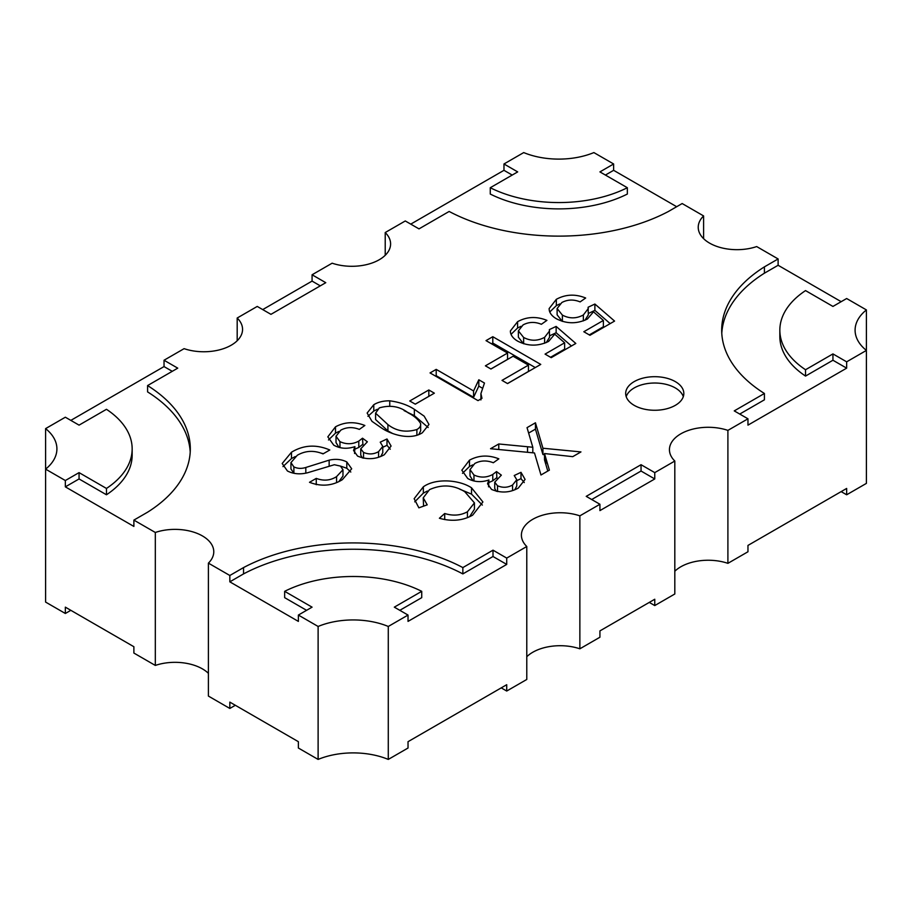 <?xml version="1.0" encoding="UTF-8"?>
<svg xmlns="http://www.w3.org/2000/svg" width="912" height="912" viewBox="0 0 912 912"><rect width="100%" height="100%" fill="white"/><g stroke="black" fill="none" stroke-linecap="round" stroke-linejoin="round"><path stroke-width="1.37" d="M675.313 381.615A29.081 16.792 0 0 0 643.621 377.967A29.081 16.792 0 0 0 625.678 393.482A29.081 16.792 0 0 0 634.193 405.35A29.081 16.792 0 0 0 665.885 408.986A29.081 16.792 0 0 0 683.829 393.482A29.081 16.792 0 0 0 675.313 381.615M683.305 396.652A29.081 16.792 0 0 0 675.313 387.942A29.081 16.792 0 0 0 646.22 383.758A29.081 16.792 0 0 0 626.202 396.652M208.403 563.126L208.403 696.073L229.835 708.453L229.835 702.115L298.372 741.684L298.372 748.022L318.117 759.422A60.089 34.69 180 0 1 388.284 759.422L408.029 748.022L408.029 741.684L506.719 684.707L506.719 691.034L526.783 679.463L526.783 546.505L506.719 558.087L493.004 550.175L462.851 567.583A162.097 93.583 0 0 0 243.538 567.583L229.835 575.495L208.403 563.126A38.771 22.378 0 0 0 213.773 551.76A38.771 22.378 0 0 0 202.418 535.925A38.771 22.378 0 0 0 155.314 532.471L133.882 520.102L147.584 512.191A162.097 93.583 0 0 0 190.312 448.875A162.097 93.583 0 0 0 147.584 385.571L177.749 368.152L164.035 360.24L184.099 348.658A38.771 22.378 0 0 0 223.018 348.817A38.771 22.378 0 0 0 242.558 329.38A38.771 22.378 0 0 0 237.188 318.014L257.241 306.432L270.955 314.344L325.778 282.686L312.075 274.774L332.139 263.192A38.771 22.378 0 0 0 371.059 263.351A38.771 22.378 0 0 0 390.598 243.914A38.771 22.378 0 0 0 385.217 232.537L405.281 220.966L418.996 228.878L449.149 211.459A162.097 93.583 0 0 0 668.462 211.459L682.165 203.547L703.597 215.927A38.771 22.378 0 0 0 698.227 227.293A38.771 22.378 0 0 0 717.767 246.73A38.771 22.378 0 0 0 756.686 246.571L778.118 258.951L764.416 266.863A162.097 93.583 0 0 0 721.688 330.167A162.097 93.583 0 0 0 764.416 393.482L734.251 410.89L747.965 418.802L727.901 430.384A38.771 22.378 0 0 0 688.982 430.236A38.771 22.378 0 0 0 669.442 449.673A38.771 22.378 0 0 0 674.812 461.039L654.759 472.621L641.045 464.71L586.222 496.356L599.925 504.268L579.861 515.85A38.771 22.378 0 0 0 540.941 515.702A38.771 22.378 0 0 0 521.402 535.139A38.771 22.378 0 0 0 526.783 546.505M133.882 520.102L133.882 526.429L65.345 486.86L65.345 480.533L45.6 469.133A60.089 34.69 0 0 0 56.909 448.875A60.089 34.69 0 0 0 45.6 428.617L45.6 602.08L65.345 613.48L65.345 607.153L133.882 646.722L133.882 653.049L155.314 665.429A38.771 22.378 180 0 1 202.418 668.884A38.771 22.378 180 0 1 208.403 673.341M480.909 393.608L484.477 383.051L478.811 379.78L473.579 390.963L436.198 369.383L430.054 372.928L478.025 400.63L481.981 398.339L480.909 393.608L480.909 399.935M340.472 466.1L334.362 464.732L307.572 472.758C300.128 474.616 293.413 474.035 287.44 470.991L282.196 463.513L291.487 452.215C303.491 444.942 316.259 444.201 329.791 449.992L323.03 453.891C313.99 450.14 305.417 450.596 297.312 455.248L290.939 462.623L293.881 466.898C297.529 468.643 301.507 468.836 305.816 467.48L329.152 460.15C335.719 458.702 341.601 459.295 346.799 461.939L351.69 468.791L342.388 479.655C332.242 485.948 321.275 486.826 309.499 482.3L316.259 478.401C323.669 481.16 330.44 480.567 336.574 476.611L342.969 469.726L340.472 466.1M527.535 446.743L498.773 443.973L490.542 448.715L534.489 452.968L540.976 474.992L549.389 470.136L544.498 453.549L572.736 456.661L580.955 451.919L542.936 448.237L535.447 422.792L527.033 427.648L532.813 447.268L527.535 446.743L527.535 452.295M363.523 458.223L363.523 452.42L360.753 448.829L367.365 441.796L362.509 438.205L358.792 441.1C352.67 444.395 346.4 444.577 339.971 441.659L336.015 436.255L336.015 442.582L339.047 447.404M363.523 452.42C368.756 454.632 373.772 454.381 378.571 451.657L382.778 446.378L380.224 442.172L386.996 438.98L391.088 446.048L384.328 454.723C375.801 459.466 366.886 459.922 357.572 456.091L353.548 450.46L354.916 446.641C347.255 449.206 340.21 448.715 333.769 445.181L327.83 436.859L335.491 426.816C344.747 421.846 354.529 421.401 364.857 425.482L359.317 429.392C352.716 426.816 346.549 427.067 340.814 430.133L336.015 436.255M497.519 491.579L497.519 485.765L494.737 482.174L501.349 475.141L496.504 471.561L492.776 474.457C486.666 477.74 480.396 477.934 473.966 475.015L470.011 469.6L470.011 475.939L473.043 480.761M497.519 485.765C502.751 487.988 507.767 487.738 512.567 485.002L516.773 479.735L514.22 475.528L520.991 472.336L525.084 479.404L518.324 488.068C509.797 492.811 500.882 493.267 491.568 489.436L487.544 483.816L488.912 479.986C481.251 482.562 474.206 482.072 467.765 478.538L461.825 470.204L469.486 460.161C478.743 455.191 488.524 454.757 498.841 458.839L493.312 462.749C486.712 460.172 480.544 460.423 474.81 463.478L470.011 469.6M444.703 519.589L444.703 513.513L439.39 518.255C451.691 521.732 462.794 520.695 472.667 515.143L482.904 501.965L471.527 487.806C459.409 479.746 435.742 477.899 423.35 486.803L414.151 498.704L418.87 507.836L427.215 504.838L423.236 497.827L423.567 506.137M444.703 513.513C453.059 516.089 460.64 515.508 467.434 511.769L474.434 502.877L464.789 491.728C453.686 484.853 441.932 484.147 429.541 489.619L423.236 497.827M549.776 311.984L556.331 305.645L556.331 299.318L549.127 308.598L549.241 310.126C549.902 313.534 552.353 316.453 556.594 318.869C566.808 323.977 577.068 324.034 587.396 319.018L593.473 311.813L603.379 320.443L583.817 331.74L589.961 335.285L614.563 321.081L594.886 304.038L588.115 307.241L588.32 314.845L584.968 320.249M556.331 299.318C565.577 294.257 575.347 293.824 585.664 298.007L580.123 301.906C573.694 299.261 567.595 299.467 561.849 302.522L557.118 308.495L562.385 315.107C569.43 318.801 576.43 318.744 583.361 314.959L588.32 308.518M511.028 334.351L517.583 328.012L517.583 321.685L510.367 330.965L510.492 332.504C511.153 335.912 513.604 338.819 517.845 341.236C528.059 346.355 538.319 346.4 548.648 341.384L554.724 334.18L564.631 342.809L545.068 354.107L551.213 357.664L575.814 343.459L556.138 326.416L549.366 329.608L549.571 337.223L546.22 342.627M517.583 321.685C526.828 316.624 536.598 316.19 546.915 320.374L541.375 324.284C534.945 321.64 528.846 321.833 523.1 324.889L518.369 330.862L523.636 337.474C530.681 341.168 537.681 341.122 544.612 337.326L549.571 330.896M490.941 369.029L513.08 356.239L528.458 365.119L502.01 380.384L507.551 383.587L540.759 364.412L492.788 336.71L486.016 340.621L507.551 353.047L485.401 365.826L490.941 369.029M415.291 404.176L434.351 393.175L428.822 389.971L409.75 400.984L415.291 404.176M373.772 404.711C378.138 402.055 383.473 400.756 389.755 400.824C399.433 402.112 407.63 404.951 414.344 409.317L424.148 416.146L428.982 424.456L422.359 432.767C410.263 440.599 391.328 434.534 381.752 428.138L371.971 421.333L367.137 413.045L373.772 404.711L373.772 411.038L377.431 409.249M229.835 575.495L229.835 581.833L298.372 621.391L298.372 615.064L318.117 626.464L318.117 759.422M462.851 567.583L462.851 573.91L493.004 556.502L506.719 564.414L506.719 558.087M506.719 564.414L408.029 621.391L408.029 615.064L388.284 626.464L388.284 759.422M591.706 499.525L641.045 471.037L654.759 478.948L654.759 472.621M654.759 478.948L599.925 510.606L599.925 504.268M579.861 515.85L579.861 648.808L599.925 637.226L599.925 630.899L654.759 599.241L654.759 605.568L674.812 593.986L674.812 461.039M866.4 309.92A60.089 34.69 0 0 0 855.091 330.167A60.089 34.69 0 0 0 866.4 350.425L866.4 309.92L846.655 298.52L832.941 306.432L805.535 290.597A104.264 60.203 0 0 0 779.84 330.167L779.84 336.505A104.264 60.203 0 0 0 805.535 376.075L832.941 360.24L846.655 368.152L846.655 361.825L866.4 350.425L866.4 483.383L846.655 494.783L841.172 491.614M846.655 368.152L747.965 425.14L747.965 418.802M727.901 430.384L727.901 563.342L747.965 551.76L747.965 545.422L846.655 488.444L846.655 494.783M764.416 266.863L764.416 273.19L778.118 265.278L778.118 258.951M778.118 265.278L841.172 301.678M605.408 175.058L613.628 170.316L613.628 163.978L593.883 152.578A60.089 34.69 0 0 1 523.716 152.578L503.971 163.978L517.685 171.901L490.268 187.724A104.264 60.203 0 0 0 627.342 187.724L599.925 171.901L613.628 163.978M613.628 170.316L676.681 206.716M703.597 215.927L703.597 238.659M410.765 224.124L503.971 170.316L503.971 163.978M385.217 232.537L385.217 255.28M262.724 309.59L312.075 281.101L312.075 274.774M237.188 318.014L237.188 340.746M70.828 420.386L164.035 366.578L164.035 360.24M45.6 428.617L65.345 417.217L79.059 425.14L106.465 409.306A104.264 60.203 0 0 1 132.16 448.875A104.264 60.203 0 0 1 106.465 488.444L79.059 472.621L65.345 480.533M155.314 532.471L155.314 665.429M779.84 330.167A104.264 60.203 0 0 0 805.535 369.736L832.941 353.913L846.655 361.825M408.029 615.064L394.315 607.153L421.732 591.329A104.264 60.203 0 0 0 284.658 591.329L312.075 607.153L298.372 615.064M388.284 626.464A60.089 34.69 0 0 0 318.117 626.464M674.812 571.254A38.771 22.378 180 0 1 727.901 563.342M654.759 605.568L649.276 602.41M526.783 656.72A38.771 22.378 180 0 1 579.861 648.808M506.719 691.034L501.235 687.876M235.319 705.284L229.835 708.453M70.828 610.322L65.345 613.48M493.004 556.502L493.004 550.175M399.798 610.322L421.732 597.656L421.732 591.329M306.592 610.322L284.658 597.656L284.658 591.329M229.835 581.833L243.538 573.91L243.538 567.583M462.851 573.91A162.097 93.583 0 0 0 243.538 573.91M312.075 281.101L320.294 285.855M641.045 471.037L641.045 464.71M805.535 376.075L805.535 369.736M832.941 360.24L832.941 353.913M739.735 414.059L764.416 399.809L764.416 393.482M764.416 273.19A162.097 93.583 0 0 0 721.78 333.336M503.971 170.316L512.202 175.058M627.342 187.724L627.342 194.051A104.264 60.203 0 0 1 490.268 194.051L490.268 187.724M65.345 486.86L79.059 478.948L79.059 472.621M79.059 478.948L106.465 494.771L106.465 488.444M106.465 494.771A104.264 60.203 0 0 0 132.16 455.213L132.16 448.875M164.035 366.578L172.265 371.321M190.22 452.044A162.097 93.583 0 0 0 147.584 391.898L147.584 385.571M532.813 452.797L532.813 447.268M544.498 454.723L542.936 454.575L535.447 429.13L528.629 433.063M535.447 429.13L535.447 422.792M542.936 454.575L542.936 448.237M547.793 471.059L544.498 459.876L544.498 453.549M498.773 449.513L498.773 443.973M282.982 466.602L291.487 458.554L291.487 452.215M291.487 458.554L295.26 456.559M321.469 453.218L323.361 453.709M290.939 462.623L290.939 468.962L293.881 473.225L293.881 466.898M305.816 473.123L305.816 467.48M329.152 465.736L329.152 460.15M340.393 466.055L346.799 468.266L346.799 461.939M346.799 468.266L350.812 472.04M316.259 484.705L316.259 478.401M336.574 482.482L336.574 476.611M338.899 481.479L342.969 476.064L342.969 469.726M362.93 444.839L362.509 438.205M360.753 448.829L360.753 455.156L362.349 457.961M378.571 457.231L378.571 451.657M380.749 456.456L382.778 452.705L382.778 446.378M386.996 438.98L386.996 445.307L382.778 447.302M386.996 445.307L390.279 449.217M354.574 453.503L354.916 446.641M328.491 439.972L335.491 433.143L335.491 426.816M335.491 433.143L338.762 431.513M339.971 447.644L339.971 441.659M354.916 449.137L358.792 447.439L358.792 441.1M358.792 447.439L362.509 444.532M496.926 478.196L496.504 471.561M494.737 482.174L494.737 488.513L496.345 491.317M512.567 490.576L512.567 485.002M514.744 489.812L516.773 486.062L516.773 479.735M520.991 472.336L520.991 478.663L516.773 480.658M520.991 478.663L524.275 482.562M488.57 486.86L488.912 479.986M462.487 473.328L469.486 466.499L469.486 460.161M469.486 466.499L472.758 464.869M473.966 481L473.966 475.015M488.912 482.494L492.776 480.784L492.776 474.457M492.776 480.784L496.504 477.888M467.434 517.651L467.434 511.769M469.532 516.773L474.434 509.215L474.434 502.877M414.732 501.839L423.35 493.13L423.35 486.803M423.35 493.13L427.397 491.021M459.808 489.208L471.527 494.133L471.527 487.806M471.527 494.133L482.345 505.066M603.379 320.443L603.379 326.77L589.3 334.909M556.331 305.645L559.763 303.924M557.118 308.495L557.118 314.822L562.214 321.332M562.385 321.389L562.385 315.107M583.361 320.899L583.361 314.959M610.185 323.612L594.886 310.376L588.32 313.477M594.886 310.376L594.886 304.038M564.631 342.809L564.631 349.148L550.552 357.276M517.583 328.012L521.014 326.302M518.369 330.862L518.369 337.189L523.465 343.699M523.636 343.756L523.636 337.474M544.612 343.265L544.612 337.326M571.436 345.99L556.138 332.743L549.571 335.844M556.138 332.743L556.138 326.416M507.551 353.047L507.551 359.374L490.884 368.995M535.276 367.57L492.788 343.037L491.5 343.778M492.788 343.037L492.788 336.71M528.458 365.119L528.458 371.446L507.494 383.553M473.579 390.963L473.579 397.29L436.198 375.71L435.537 376.097M436.198 375.71L436.198 369.383M473.579 397.29L478.811 386.107L478.811 379.78M481.969 387.931L478.811 386.107M428.868 396.332L415.234 404.153M428.822 396.31L428.822 389.971M389.755 405.783L389.755 400.824M404.119 410.628L414.344 415.644L414.344 409.317M414.344 415.644L428.173 427.5M367.935 416.317L373.772 411.038M418.813 434.5L420.683 430.772L420.626 423.578C418.22 419.406 414.082 415.838 408.211 412.874C399.935 406.376 390.302 404.723 379.301 407.903L375.584 413.182L387.919 424.593C396.241 431.102 405.908 432.755 416.887 429.529C419.737 427.888 420.979 425.904 420.626 423.578M375.584 413.182L375.584 419.52L387.919 430.931L392.354 433.348M416.887 435.184L416.887 429.529M387.919 430.931L387.919 424.593M545.912 464.675L545.912 458.348"/></g></svg>

